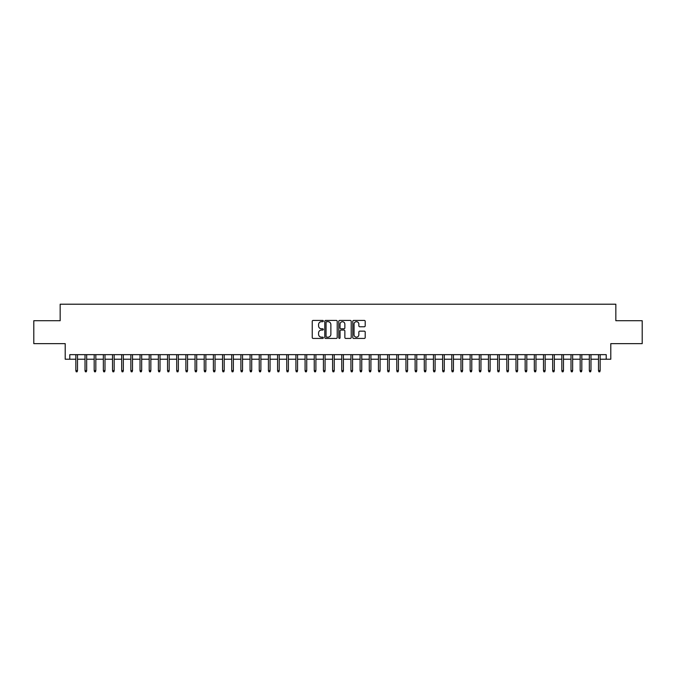 <?xml version="1.0" encoding="UTF-8"?>
<svg xmlns="http://www.w3.org/2000/svg" width="676" height="676" viewBox="0 0 676 676"><rect width="100%" height="100%" fill="white"/><g stroke="black" fill="none" stroke-linecap="round" stroke-linejoin="round"><path stroke-width="1.01" d="M323.331 321.058A0.634 0.634 0 0 0 322.697 320.424L313.14 320.424A0.904 0.904 0 0 0 312.236 321.328L312.236 337.527A0.904 0.904 0 0 0 313.14 338.431L322.697 338.431A0.634 0.634 0 0 0 323.331 337.797A0.634 0.634 0 0 0 322.697 337.163L321.463 337.163A2.881 2.881 0 0 1 318.582 334.29L318.582 332.938A2.881 2.881 0 0 1 321.463 330.057L322.697 330.057A0.634 0.634 0 0 0 323.331 329.423A0.634 0.634 0 0 0 322.697 328.798L321.463 328.798A2.881 2.881 0 0 1 318.582 325.916L318.582 324.565A2.881 2.881 0 0 1 321.463 321.683L322.697 321.683A0.634 0.634 0 0 0 323.331 321.058M364.305 326.77A0.904 0.904 0 0 0 365.201 325.874L365.201 321.328A0.904 0.904 0 0 0 364.305 320.424L353.683 320.424A0.904 0.904 0 0 0 352.787 321.328L352.787 337.527A0.904 0.904 0 0 0 353.683 338.431L364.305 338.431A0.904 0.904 0 0 0 365.201 337.527L365.201 332.034A0.904 0.904 0 0 0 364.305 331.139L359.759 331.139A0.904 0.904 0 0 0 358.855 332.034L358.855 334.755A2.408 2.408 0 0 1 356.455 337.163A2.408 2.408 0 0 1 354.047 334.755L354.047 324.091A2.408 2.408 0 0 1 356.455 321.683A2.408 2.408 0 0 1 358.855 324.091L358.855 325.874A0.904 0.904 0 0 0 359.759 326.77L364.305 326.77M69.789 359.226L69.789 354.647L606.211 354.647L606.211 359.226L610.791 359.226L610.791 343.636L642.2 343.636L642.2 320.711L615.836 320.711L615.836 304.208L60.164 304.208L60.164 320.711L33.8 320.711L33.8 343.636L65.209 343.636L65.209 359.226L75.839 359.226M337.214 321.328A0.904 0.904 0 0 0 336.31 320.424L325.688 320.424A0.904 0.904 0 0 0 324.793 321.328L324.793 337.527A0.904 0.904 0 0 0 325.688 338.431L336.31 338.431A0.904 0.904 0 0 0 337.214 337.527L337.214 321.328M339.69 320.424L350.312 320.424A0.904 0.904 0 0 1 351.207 321.328L351.207 337.527A0.904 0.904 0 0 1 350.312 338.431L345.766 338.431A0.904 0.904 0 0 1 344.861 337.527L344.861 330.953A0.904 0.904 0 0 0 343.966 330.057L340.949 330.057A0.904 0.904 0 0 0 340.045 330.953L340.045 337.797A0.634 0.634 0 0 1 339.42 338.431A0.634 0.634 0 0 1 338.786 337.797L338.786 321.328A0.904 0.904 0 0 1 339.69 320.424M77.495 359.226L85.015 359.226M86.663 359.226L94.184 359.226M95.831 359.226L103.352 359.226M105 359.226L112.52 359.226M114.168 359.226L121.688 359.226M123.345 359.226L130.857 359.226M132.513 359.226L140.033 359.226M141.681 359.226L149.202 359.226M150.849 359.226L158.37 359.226M160.018 359.226L167.538 359.226M169.186 359.226L176.706 359.226M178.354 359.226L185.875 359.226M187.531 359.226L195.043 359.226M196.699 359.226L204.22 359.226M205.867 359.226L213.388 359.226M215.036 359.226L222.556 359.226M224.204 359.226L231.724 359.226M233.372 359.226L240.893 359.226M242.549 359.226L250.061 359.226M251.717 359.226L259.238 359.226M260.885 359.226L268.406 359.226M270.054 359.226L277.574 359.226M279.222 359.226L286.742 359.226M288.39 359.226L295.911 359.226M297.558 359.226L305.079 359.226M306.735 359.226L314.247 359.226M315.903 359.226L323.424 359.226M325.071 359.226L332.592 359.226M334.24 359.226L341.76 359.226M343.408 359.226L350.928 359.226M352.576 359.226L360.097 359.226M361.753 359.226L369.265 359.226M370.921 359.226L378.442 359.226M380.089 359.226L387.61 359.226M389.258 359.226L396.778 359.226M398.426 359.226L405.946 359.226M407.594 359.226L415.115 359.226M416.762 359.226L424.283 359.226M425.939 359.226L433.451 359.226M435.107 359.226L442.628 359.226M444.276 359.226L451.796 359.226M453.444 359.226L460.964 359.226M462.612 359.226L470.133 359.226M471.78 359.226L479.301 359.226M480.957 359.226L488.469 359.226M490.125 359.226L497.646 359.226M499.294 359.226L506.814 359.226M508.462 359.226L515.982 359.226M517.63 359.226L525.151 359.226M526.798 359.226L534.319 359.226M535.967 359.226L543.487 359.226M545.143 359.226L552.655 359.226M554.312 359.226L561.832 359.226M563.48 359.226L571 359.226M572.648 359.226L580.169 359.226M581.816 359.226L589.337 359.226M590.985 359.226L598.505 359.226M600.161 359.226L606.211 359.226M326.685 321.683A0.634 0.634 0 0 0 326.052 322.317L326.052 336.538A0.634 0.634 0 0 0 326.685 337.163L327.987 337.163A2.881 2.881 0 0 0 330.868 334.29L330.868 324.565A2.881 2.881 0 0 0 327.987 321.683L326.685 321.683M344.861 324.142A2.408 2.408 0 0 0 342.453 321.734A2.408 2.408 0 0 0 340.045 324.142L340.045 327.894A0.904 0.904 0 0 0 340.949 328.798L343.966 328.798A0.904 0.904 0 0 0 344.861 327.894L344.861 324.142M75.839 370.6L76.211 371.792L77.123 371.792L77.495 370.6L75.839 370.6L75.839 354.647M77.495 370.6L77.495 354.647M85.015 370.6L85.379 371.792L86.3 371.792L86.663 370.6L85.015 370.6L85.015 354.647M86.663 370.6L86.663 354.647M94.184 370.6L94.547 371.792L95.468 371.792L95.831 370.6L94.184 370.6L94.184 354.647M95.831 370.6L95.831 354.647M103.352 370.6L103.715 371.792L104.636 371.792L105 370.6L103.352 370.6L103.352 354.647M105 370.6L105 354.647M112.52 370.6L112.884 371.792L113.805 371.792L114.168 370.6L112.52 370.6L112.52 354.647M114.168 370.6L114.168 354.647M121.688 370.6L122.06 371.792L122.973 371.792L123.345 370.6L121.688 370.6L121.688 354.647M123.345 370.6L123.345 354.647M130.857 370.6L131.228 371.792L132.141 371.792L132.513 370.6L130.857 370.6L130.857 354.647M132.513 370.6L132.513 354.647M140.033 370.6L140.397 371.792L141.309 371.792L141.681 370.6L140.033 370.6L140.033 354.647M141.681 370.6L141.681 354.647M149.202 370.6L149.565 371.792L150.486 371.792L150.849 370.6L149.202 370.6L149.202 354.647M150.849 370.6L150.849 354.647M158.37 370.6L158.733 371.792L159.654 371.792L160.018 370.6L158.37 370.6L158.37 354.647M160.018 370.6L160.018 354.647M167.538 370.6L167.901 371.792L168.823 371.792L169.186 370.6L167.538 370.6L167.538 354.647M169.186 370.6L169.186 354.647M176.706 370.6L177.078 371.792L177.991 371.792L178.354 370.6L176.706 370.6L176.706 354.647M178.354 370.6L178.354 354.647M185.875 370.6L186.246 371.792L187.159 371.792L187.531 370.6L185.875 370.6L185.875 354.647M187.531 370.6L187.531 354.647M195.043 370.6L195.415 371.792L196.327 371.792L196.699 370.6L195.043 370.6L195.043 354.647M196.699 370.6L196.699 354.647M204.22 370.6L204.583 371.792L205.504 371.792L205.867 370.6L204.22 370.6L204.22 354.647M205.867 370.6L205.867 354.647M213.388 370.6L213.751 371.792L214.672 371.792L215.036 370.6L213.388 370.6L213.388 354.647M215.036 370.6L215.036 354.647M222.556 370.6L222.919 371.792L223.84 371.792L224.204 370.6L222.556 370.6L222.556 354.647M224.204 370.6L224.204 354.647M231.724 370.6L232.088 371.792L233.009 371.792L233.372 370.6L231.724 370.6L231.724 354.647M233.372 370.6L233.372 354.647M240.893 370.6L241.264 371.792L242.177 371.792L242.549 370.6L240.893 370.6L240.893 354.647M242.549 370.6L242.549 354.647M250.061 370.6L250.433 371.792L251.345 371.792L251.717 370.6L250.061 370.6L250.061 354.647M251.717 370.6L251.717 354.647M259.238 370.6L259.601 371.792L260.514 371.792L260.885 370.6L259.238 370.6L259.238 354.647M260.885 370.6L260.885 354.647M268.406 370.6L268.769 371.792L269.69 371.792L270.054 370.6L268.406 370.6L268.406 354.647M270.054 370.6L270.054 354.647M277.574 370.6L277.937 371.792L278.858 371.792L279.222 370.6L277.574 370.6L277.574 354.647M279.222 370.6L279.222 354.647M286.742 370.6L287.106 371.792L288.027 371.792L288.39 370.6L286.742 370.6L286.742 354.647M288.39 370.6L288.39 354.647M295.911 370.6L296.282 371.792L297.195 371.792L297.558 370.6L295.911 370.6L295.911 354.647M297.558 370.6L297.558 354.647M305.079 370.6L305.451 371.792L306.363 371.792L306.735 370.6L305.079 370.6L305.079 354.647M306.735 370.6L306.735 354.647M314.247 370.6L314.619 371.792L315.531 371.792L315.903 370.6L314.247 370.6L314.247 354.647M315.903 370.6L315.903 354.647M323.424 370.6L323.787 371.792L324.708 371.792L325.071 370.6L323.424 370.6L323.424 354.647M325.071 370.6L325.071 354.647M332.592 370.6L332.955 371.792L333.876 371.792L334.24 370.6L332.592 370.6L332.592 354.647M334.24 370.6L334.24 354.647M341.76 370.6L342.124 371.792L343.045 371.792L343.408 370.6L341.76 370.6L341.76 354.647M343.408 370.6L343.408 354.647M350.928 370.6L351.292 371.792L352.213 371.792L352.576 370.6L350.928 370.6L350.928 354.647M352.576 370.6L352.576 354.647M360.097 370.6L360.469 371.792L361.381 371.792L361.753 370.6L360.097 370.6L360.097 354.647M361.753 370.6L361.753 354.647M369.265 370.6L369.637 371.792L370.549 371.792L370.921 370.6L369.265 370.6L369.265 354.647M370.921 370.6L370.921 354.647M378.442 370.6L378.805 371.792L379.718 371.792L380.089 370.6L378.442 370.6L378.442 354.647M380.089 370.6L380.089 354.647M387.61 370.6L387.973 371.792L388.894 371.792L389.258 370.6L387.61 370.6L387.61 354.647M389.258 370.6L389.258 354.647M396.778 370.6L397.142 371.792L398.063 371.792L398.426 370.6L396.778 370.6L396.778 354.647M398.426 370.6L398.426 354.647M405.946 370.6L406.31 371.792L407.231 371.792L407.594 370.6L405.946 370.6L405.946 354.647M407.594 370.6L407.594 354.647M415.115 370.6L415.486 371.792L416.399 371.792L416.762 370.6L415.115 370.6L415.115 354.647M416.762 370.6L416.762 354.647M424.283 370.6L424.655 371.792L425.567 371.792L425.939 370.6L424.283 370.6L424.283 354.647M425.939 370.6L425.939 354.647M433.451 370.6L433.823 371.792L434.736 371.792L435.107 370.6L433.451 370.6L433.451 354.647M435.107 370.6L435.107 354.647M442.628 370.6L442.991 371.792L443.912 371.792L444.276 370.6L442.628 370.6L442.628 354.647M444.276 370.6L444.276 354.647M451.796 370.6L452.159 371.792L453.081 371.792L453.444 370.6L451.796 370.6L451.796 354.647M453.444 370.6L453.444 354.647M460.964 370.6L461.328 371.792L462.249 371.792L462.612 370.6L460.964 370.6L460.964 354.647M462.612 370.6L462.612 354.647M470.133 370.6L470.496 371.792L471.417 371.792L471.78 370.6L470.133 370.6L470.133 354.647M471.78 370.6L471.78 354.647M479.301 370.6L479.673 371.792L480.585 371.792L480.957 370.6L479.301 370.6L479.301 354.647M480.957 370.6L480.957 354.647M488.469 370.6L488.841 371.792L489.754 371.792L490.125 370.6L488.469 370.6L488.469 354.647M490.125 370.6L490.125 354.647M497.646 370.6L498.009 371.792L498.922 371.792L499.294 370.6L497.646 370.6L497.646 354.647M499.294 370.6L499.294 354.647M506.814 370.6L507.177 371.792L508.098 371.792L508.462 370.6L506.814 370.6L506.814 354.647M508.462 370.6L508.462 354.647M515.982 370.6L516.346 371.792L517.267 371.792L517.63 370.6L515.982 370.6L515.982 354.647M517.63 370.6L517.63 354.647M525.151 370.6L525.514 371.792L526.435 371.792L526.798 370.6L525.151 370.6L525.151 354.647M526.798 370.6L526.798 354.647M534.319 370.6L534.691 371.792L535.603 371.792L535.967 370.6L534.319 370.6L534.319 354.647M535.967 370.6L535.967 354.647M543.487 370.6L543.859 371.792L544.772 371.792L545.143 370.6L543.487 370.6L543.487 354.647M545.143 370.6L545.143 354.647M552.655 370.6L553.027 371.792L553.94 371.792L554.312 370.6L552.655 370.6L552.655 354.647M554.312 370.6L554.312 354.647M561.832 370.6L562.195 371.792L563.116 371.792L563.48 370.6L561.832 370.6L561.832 354.647M563.48 370.6L563.48 354.647M571 370.6L571.364 371.792L572.285 371.792L572.648 370.6L571 370.6L571 354.647M572.648 370.6L572.648 354.647M580.169 370.6L580.532 371.792L581.453 371.792L581.816 370.6L580.169 370.6L580.169 354.647M581.816 370.6L581.816 354.647M589.337 370.6L589.7 371.792L590.621 371.792L590.985 370.6L589.337 370.6L589.337 354.647M590.985 370.6L590.985 354.647M598.505 370.6L598.877 371.792L599.789 371.792L600.161 370.6L598.505 370.6L598.505 354.647M600.161 370.6L600.161 354.647"/></g></svg>
